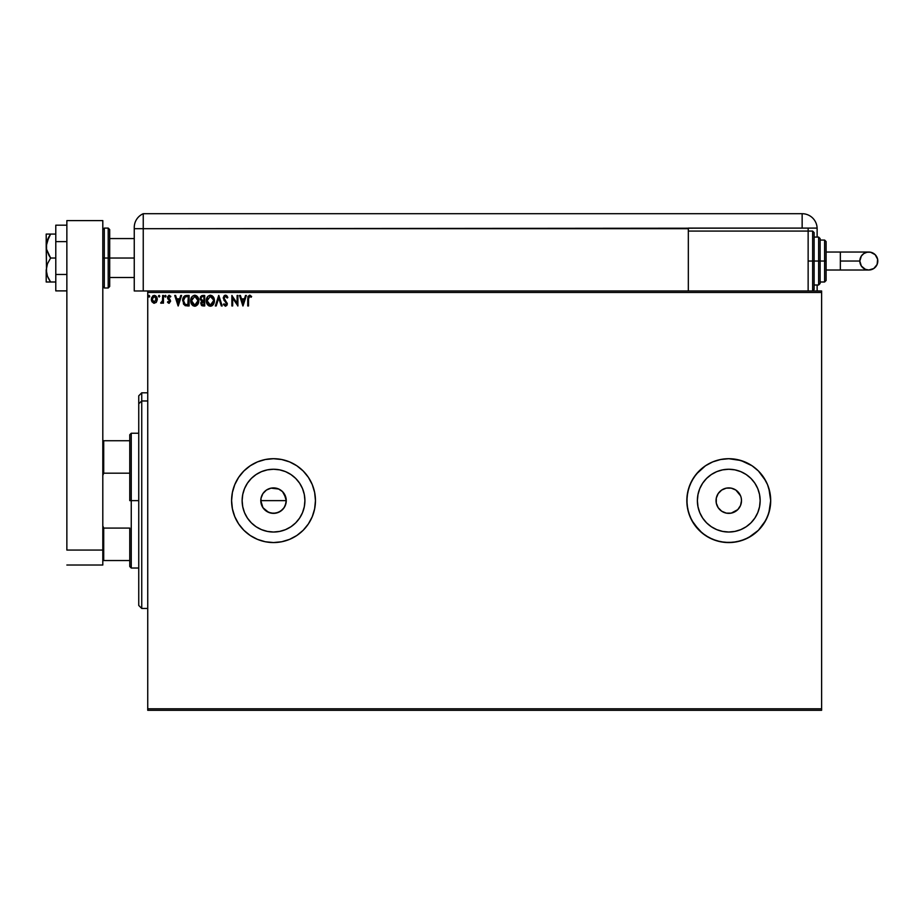 <?xml version="1.0" encoding="UTF-8"?>
<svg xmlns="http://www.w3.org/2000/svg" width="924" height="924" viewBox="0 0 924 924"><rect width="100%" height="100%" fill="white"/><g stroke="black" fill="none" stroke-linecap="round" stroke-linejoin="round"><path stroke-width="1.39" d="M285.285 505.52L286.255 500.635A12.728 12.728 0 0 1 273.527 513.363A12.728 12.728 0 0 1 260.799 500.635L262.936 507.703L268.641 512.393L273.516 513.363L278.39 512.393L282.513 509.644L284.719 506.687M304.908 500.635A31.393 31.393 0 0 1 273.527 532.028A31.393 31.393 0 0 1 242.134 500.635L242.735 494.513L244.525 488.623L247.424 483.194L251.328 478.436L256.087 474.543L261.515 471.633L267.406 469.854L273.527 469.253L279.649 469.854L285.539 471.633L290.956 474.543L295.715 478.436L299.619 483.194L302.518 488.623L304.308 494.513L304.908 500.635L304.308 506.756L302.518 512.647L299.619 518.075L295.715 522.834L290.956 526.738L285.539 529.637L279.649 531.416L273.527 532.028L267.406 531.416L261.515 529.637L256.087 526.738L251.328 522.834L247.424 518.075L244.525 512.647L242.735 506.756L242.134 500.635A31.393 31.393 0 0 1 273.527 469.253A31.393 31.393 0 0 1 304.908 500.635M697.377 500.635A31.393 31.393 0 0 1 728.77 469.253A31.393 31.393 0 0 1 760.152 500.635L759.551 506.756L757.772 512.647L754.862 518.075L750.969 522.834L746.211 526.738L740.782 529.637L734.892 531.416L728.77 532.028L722.649 531.416L716.758 529.637L711.33 526.738L706.571 522.834L702.667 518.075L699.768 512.647L697.99 506.756L697.377 500.635L697.99 494.513L699.768 488.623L702.667 483.194L706.571 478.436L711.33 474.543L716.758 471.633L722.649 469.854L728.77 469.253L734.892 469.854L740.782 471.633L746.211 474.543L750.969 478.436L754.862 483.194L757.772 488.623L759.551 494.513L760.152 500.635A31.393 31.393 0 0 1 728.77 532.028A31.393 31.393 0 0 1 697.377 500.635L697.655 504.735M699.133 530.295A41.926 41.926 0 0 0 705.462 535.493L712.727 539.373A41.926 41.926 0 0 0 720.581 541.764L728.77 542.561L736.948 541.764L744.813 539.373L752.067 535.504L758.419 530.284L763.628 523.931L767.509 516.678L769.888 508.812L770.697 500.635A41.926 41.926 0 0 1 728.77 542.561A41.926 41.926 0 0 1 686.844 500.635A41.926 41.926 0 0 0 699.11 530.272L705.474 535.504A41.926 41.926 0 0 0 712.716 539.373M752.067 535.504L748.532 537.618L758.419 530.284L752.067 535.504L744.813 539.373L736.948 541.764L728.77 542.561L720.593 541.764L712.727 539.373L720.593 541.764A41.926 41.926 0 0 0 770.697 500.692M231.589 500.635A41.926 41.926 0 0 0 273.527 542.561A41.926 41.926 0 0 0 315.454 500.635A41.926 41.926 0 0 1 273.527 542.561A41.926 41.926 0 0 1 231.589 500.635L232.398 508.812L234.788 516.678L238.658 523.931L243.878 530.284L250.231 535.504L257.473 539.373L265.338 541.764L273.527 542.561L281.704 541.764L289.57 539.373L296.823 535.504L303.176 530.284L308.385 523.931L312.266 516.678L314.645 508.812L315.454 500.635L314.645 492.457L312.266 484.592L308.385 477.338L303.176 470.986L296.823 465.777L289.57 461.896L281.704 459.517L273.527 458.708L265.338 459.517L257.473 461.896L250.231 465.777L243.878 470.986L238.658 477.338L234.788 484.592L232.398 492.457L231.589 500.635A41.926 41.926 0 0 1 273.527 458.708A41.926 41.926 0 0 1 315.454 500.635A41.926 41.926 0 0 0 273.527 458.708A41.926 41.926 0 0 0 231.589 500.635L232.398 508.812L234.788 516.678L238.658 523.931L243.878 530.284L250.231 535.504L257.473 539.373L265.338 541.764L273.527 542.561L281.704 541.764L289.57 539.373L296.823 535.504L303.176 530.284L308.385 523.931L312.266 516.678L314.645 508.812L315.454 500.635L314.645 492.457L312.266 484.592L308.385 477.338L303.176 470.986L296.823 465.777L289.57 461.896L281.704 459.517L273.527 458.708L265.338 459.517L257.473 461.896L250.231 465.777L243.878 470.986L238.658 477.338L234.788 484.592L232.398 492.457L231.589 500.635M741.256 498.151L741.498 500.635A12.728 12.728 0 0 1 728.77 513.363A12.728 12.728 0 0 1 716.042 500.635A12.728 12.728 0 0 1 728.77 487.907A12.728 12.728 0 0 1 741.498 500.635L740.528 505.509L737.768 509.632L739.35 507.703M280.596 490.055L278.401 488.877L282.525 491.637L286.013 498.151L286.013 503.118L284.107 507.703L280.584 511.226L276.01 513.12L271.032 513.12L266.447 511.215L262.936 507.703L261.042 503.118L261.042 498.151L262.936 493.566L266.447 490.055L271.032 488.149L278.759 489.039M264.518 509.632L262.393 506.814M268.641 512.393L267.764 511.988M273.527 513.363L269.877 512.832M275.999 513.12L274.763 513.305M280.596 511.215L277.858 512.601M284.107 507.715L283.529 508.5M286.001 503.13L285.689 504.389M147.736 710.29L821.621 710.29L147.736 710.29L147.736 292.481L821.621 292.481L821.621 708.789L147.736 708.789L147.736 710.29M821.621 290.979L147.736 290.979L147.736 708.789L821.621 708.789L821.621 710.29L821.621 292.481L147.736 292.481L147.736 290.979L821.621 290.979L821.621 292.481L821.621 290.979M156.491 301.998L157.23 298.602L155.613 295.703L153.014 295.703L151.524 297.932L151.79 301.386L153.661 303.188L156.075 302.506L157.276 299.284L154.32 295.345L151.363 299.284L152.148 302.009L154.32 303.268L156.491 301.998L157.265 299.653M162.647 295.472L163.456 295.472L162.647 295.472L162.462 300.947L160.637 303.003L161.723 303.153L162.647 302.009L162.647 303.141L163.456 303.141L163.456 295.472L163.456 303.141L163.456 295.472L162.647 295.472L162.52 300.681L160.637 303.003L162.647 302.009L162.647 303.141L163.456 303.141L162.647 303.141M168.815 295.391L170.848 296.385L170.386 297.089L169.277 296.281L168.295 297.516L170.582 301.259L169.046 303.268L167.487 302.183L169.219 303.257L170.559 300.958L168.353 297.089L170.848 296.385L169 295.357L167.579 296.789L167.752 298.741L169.762 301.12L169.173 302.31L167.96 301.524L167.487 302.183L168.572 303.164M184.142 296.315L186.694 295.472L184.488 296.026L182.987 298.302L183.495 304.088L185.331 305.705L189.12 305.959L189.12 295.472L186.694 295.472C183.888 295.853 182.559 297.563 182.675 300.589L185.043 305.578L189.12 305.959L189.12 295.472L189.12 305.959L187.537 305.959M202.622 295.472L204.712 295.472L201.571 295.703L200.173 298.868L201.802 301.132L200.831 303.049L201.409 305.267L204.712 305.959L204.712 295.472L204.712 305.959L204.712 295.472L202.622 295.472L200.15 298.452L201.802 301.132L200.82 303.361L203.234 305.959L204.712 305.959L203.234 305.959M216.204 305.959L215.327 305.959L218.688 295.472L215.327 305.959L216.204 305.959L218.757 298.002L221.31 305.959L222.187 305.959L218.826 295.472L222.187 305.959L218.826 295.472L215.327 305.959L216.204 305.959L218.757 298.002L221.31 305.959L222.187 305.959L221.31 305.959M237.098 295.472L237.098 303.28L231.866 295.472L231.866 305.959L232.663 305.959L232.663 298.14L237.907 305.959L237.907 295.472L237.098 295.472L237.907 295.472L237.098 295.472L237.098 303.28L231.866 295.472L231.866 305.959L232.663 305.959L232.663 298.14L237.907 305.959L237.907 295.472L237.734 305.959M248.544 297.99L249.261 296.385L251.213 297.228L251.617 296.419L249.642 295.206L247.932 296.558L247.724 305.959L248.521 305.959L248.521 298.983L248.521 305.959L248.521 298.983L249.642 296.281L251.213 297.228L251.617 296.419L249.642 295.206L247.724 298.879L247.724 305.959L248.521 305.959L247.724 305.959M690.032 484.592L688.646 488.461L691.787 480.873L696.361 474.035L705.474 465.777L699.121 470.986A41.926 41.926 0 0 0 686.844 500.635A41.926 41.926 0 0 1 728.77 458.708A41.926 41.926 0 0 1 770.697 500.635L768.895 488.461L767.509 484.592L769.888 492.457L770.697 500.635L769.888 492.457L767.509 484.592L763.628 477.338L758.419 470.986L752.067 465.777L744.813 461.896L736.948 459.517L728.77 458.708L720.593 459.517L712.727 461.896L705.474 465.777L699.121 470.986L693.901 477.338L690.032 484.592L687.641 492.457L686.844 500.635L687.641 508.812L690.032 516.678L693.901 523.931L702.171 533.044L709.008 537.618L716.597 540.759L712.727 539.373M245.495 295.472L246.373 295.472L243.012 305.959L246.373 295.472L245.495 295.472L244.421 298.833L241.476 298.833L240.402 295.472L239.524 295.472L242.885 305.959L246.373 295.472L245.495 295.472L244.421 298.833L241.476 298.833L240.402 295.472L239.524 295.472L242.885 305.959L239.524 295.472L240.402 295.472M225.479 295.206L224.024 295.899L223.262 298.048L226.357 303.107L225.883 305.036L224.024 303.811L223.4 304.458L225.421 306.225L226.842 305.405L227.269 303.361L224.336 299.087L224.162 297.424L225.537 296.281L227.177 298.025L227.835 297.493L225.479 295.206L223.262 298.048L226.484 303.823L225.433 305.151L224.024 303.811L223.4 304.458L225.421 306.225L227.292 303.777L224.07 298.059L225.537 296.281L227.177 298.025L227.835 297.493L225.479 295.206M214.391 300.67C214.426 297.69 213.074 295.865 210.349 295.206C207.611 295.888 206.271 297.724 206.329 300.716C206.271 303.742 207.634 305.578 210.406 306.225C213.121 305.509 214.449 303.661 214.391 300.67L213.409 297.089L210.349 295.206L207.854 296.373L206.341 300.254L207.299 304.343L209.933 306.202L212.89 305.036L214.333 301.617M197.413 304.908L194.825 306.225C197.528 305.509 198.856 303.661 198.799 300.67L197.828 297.089L194.756 295.206L192.261 296.373L190.748 300.254L191.707 304.343L194.34 306.202L197.297 305.036L198.752 301.605M180.723 295.472L181.601 295.472L178.24 305.959L181.601 295.472L180.723 295.472L179.649 298.833L176.703 298.833L175.618 295.472L174.74 295.472L178.101 305.959L181.601 295.472L180.723 295.472L179.649 298.833L176.703 298.833L175.618 295.472L174.74 295.472L178.101 305.959L174.74 295.472L175.618 295.472M165.188 297.066L166.008 296.211L165.338 295.345L165.846 295.634L164.703 295.911L165.627 297.008L166.008 296.211L165.338 297.089L166.008 296.211L165.338 297.089L164.668 296.211L165.338 297.089L164.668 296.211L165.338 295.345L164.668 296.211L165.338 295.345L166.008 296.211L165.338 297.089L164.668 296.211L165.338 295.345L166.008 296.211L165.338 297.089L164.668 296.211M159.829 296.211L158.651 295.634L159.159 297.089L159.829 296.211L159.159 297.089L159.829 296.211L159.159 297.089L158.478 296.211L159.159 297.089L158.478 296.211L159.159 295.345L158.478 296.211L159.159 295.345L159.829 296.211L159.159 297.089L158.478 296.211L159.159 295.345L159.829 296.211L159.159 297.089L158.478 296.211M148.995 295.345L149.746 296.211L148.926 295.368L148.441 296.512L149.584 296.789L149.746 296.211L149.076 297.089L149.746 296.211L149.076 297.089L148.406 296.211L149.076 297.089L148.406 296.211L149.076 295.345L148.406 296.211L149.076 295.345L149.746 296.211L149.076 297.089L148.406 296.211L149.076 295.345L149.746 296.211L149.076 297.089L148.406 296.211M768.895 512.808L770.697 500.635L769.888 508.812L767.509 516.678L768.895 512.808L765.753 520.397L758.419 530.284M712.716 461.896A41.926 41.926 0 0 0 705.486 465.765L712.727 461.896L720.593 459.517L728.77 458.708L736.948 459.517L744.813 461.896L740.944 460.51L752.067 465.777L758.419 470.986L765.753 480.873L763.628 477.338M278.401 488.877L276.01 488.149M264.53 491.637L266.447 490.055L264.53 491.637M261.042 498.151L260.799 500.635A12.728 12.728 0 0 1 273.527 487.907A12.728 12.728 0 0 1 286.255 500.635L284.107 493.566L285.285 495.761M705.474 465.777L709.008 463.652L705.474 465.777A41.926 41.926 0 0 0 699.133 470.974M693.901 523.931L691.787 520.397L699.121 530.284M760.152 500.635L759.886 496.546M728.77 469.253L724.67 469.519M728.77 532.028L732.859 531.75M740.528 495.761L735.839 490.055L740.528 495.761M726.287 488.149L721.702 490.055L718.191 493.566L721.702 490.055L726.287 488.149L731.254 488.149L735.839 490.055M716.285 503.118L718.191 507.703L721.702 511.215L718.191 507.703L716.285 503.118L716.285 498.151L718.191 493.566M731.254 513.12L737.768 509.632L731.254 513.12L726.287 513.12L721.702 511.215M770.697 500.589A41.926 41.926 0 0 0 728.805 458.708M740.944 460.51L728.77 458.708A41.926 41.926 0 0 0 712.727 461.896L709.008 463.652M767.509 484.592L765.753 480.873M728.77 458.708L720.593 459.517L712.727 461.896M688.646 488.461L687.04 496.523L687.04 504.747L688.646 512.808L691.787 520.397M716.597 540.759L724.659 542.365L732.882 542.365L740.944 540.759L748.532 537.618M702.667 483.194L706.571 478.436L711.33 474.543M746.211 474.543L750.969 478.436L754.862 483.194M754.862 518.075L750.969 522.834L746.211 526.738M711.33 526.738L706.571 522.834L702.667 518.075M299.619 483.194L295.715 478.436M256.087 474.543L251.328 478.436M247.424 518.075L251.328 522.834M290.956 526.738L295.715 522.834M273.527 487.907L271.044 488.149M286.013 498.151L286.255 500.635L260.799 500.635L286.255 500.635M261.758 505.509L260.799 500.635M262.947 493.555L261.769 495.761M268.653 488.877L266.447 490.055M284.107 493.566L282.525 491.637M250.231 295.31L249.492 295.218M251.617 296.419L251.213 297.228L249.642 296.281L250.716 296.8M251.213 297.228L249.919 296.327M248.521 298.983L248.568 297.771M242.954 303.43L241.822 299.907L244.075 299.907L242.954 303.43L241.822 299.907L244.075 299.907L242.954 303.43M232.663 305.959L231.866 305.959L232.04 295.472M225.699 295.218L226.992 295.969M225.999 295.287L226.75 295.726M227.165 296.211L227.662 297.101M227.835 297.493L226.911 297.459M225.837 296.327L225.26 296.315M225.375 296.292L224.07 298.059L224.497 299.364M224.07 298.059L224.659 299.607M225.294 300.369L227.281 303.569M227.269 304.215L226.842 305.405M223.4 304.458L224.024 303.811L225.664 305.128L226.484 303.823L225.052 301.467M226.23 304.724L225.999 302.471M224.775 301.178L223.874 300.069M223.273 298.29L223.296 297.54M224.544 295.461L225.213 295.218M223.781 299.907L225.006 301.432M224.289 297.089L225.213 296.327M214.172 302.541L213.444 304.285M212.624 305.301L211.746 305.913M211.434 306.04L212.89 305.036M207.877 305.093L208.905 305.879M206.526 302.518L206.375 301.686M213.409 297.089L212.127 295.738L213.421 297.089M214.068 298.487L214.322 299.572M207.288 297.124L206.849 297.955M210.187 296.292L213.548 299.942M210.753 296.304L211.515 296.546L210.753 296.304M212.37 297.216L212.867 297.886M213.467 299.422L213.583 300.67L210.372 305.151L207.138 300.727L210.372 296.281M213.178 302.91L212.532 304.008M207.9 303.615L210.753 305.116L208.477 304.319L207.311 302.229M207.311 299.214L207.727 298.094M211.469 304.885L210.753 305.116M212.982 303.315L211.792 304.689M213.536 301.443L213.409 302.183M202.287 305.844L200.831 303.649M201.963 305.717L200.82 303.361M201.039 302.125L200.866 302.737M200.531 300.034L200.242 299.295M200.67 296.546L200.369 297.147M200.242 299.284L200.543 300.057M202.772 304.862L201.628 303.338L203.904 301.524L203.904 304.885L202.391 304.77M201.628 303.338L201.813 302.402L201.628 303.338M203.499 301.524L202.749 301.594L203.904 301.524L203.904 304.885L203.072 304.885M203.904 300.45L203.904 296.546L203.904 300.45M202.691 300.416L200.993 298.926M201.028 299.053L201.085 297.667L202.379 296.592M202.991 296.546L202.194 296.627M198.129 303.788L198.417 303.06M198.787 300.196L198.799 300.67C198.833 297.69 197.493 295.865 194.756 295.206C192.03 295.888 190.69 297.724 190.737 300.716C190.679 303.742 192.042 305.578 194.825 306.225L194.34 306.202M192.296 305.093L193.312 305.879M190.956 302.61L191.268 303.511M190.933 302.506L190.794 301.674M195.241 295.241L197.817 297.078M197.828 297.089L196.535 295.738M195.749 306.087L197.597 304.677M191.718 299.214L191.545 300.727L194.779 296.281L197.99 300.67L194.779 305.151L193.682 304.885L192.308 303.615L194.779 305.151L191.545 300.727L192.134 298.094M196.777 297.216L197.274 297.886M197.586 302.91L196.211 304.689M182.686 300.115L182.779 299.203M183.564 297.043L183.252 297.62M185.77 295.541L184.881 295.807M185.204 304.458L183.483 300.589L185.297 296.823L188.323 296.546L188.323 304.885L184.846 304.215M184.881 297.054L187.457 296.546L184.892 297.043M187.202 304.874L186.613 304.828M183.483 300.589L183.506 301.178L183.483 300.589M183.576 301.767L183.506 301.178M184.165 303.43L183.703 302.344M178.17 303.43L177.038 299.907L179.302 299.907L178.17 303.43L177.038 299.907L179.302 299.907L178.17 303.43M168.387 302.044L167.96 301.524L167.487 302.183L167.96 301.524L169.173 302.31L169.773 301.293L168.988 302.333L169.577 300.6L167.487 297.551L167.752 298.741L167.487 297.551L169.439 295.357M167.96 301.524L168.988 302.333M169.762 301.12L167.752 298.741M169.773 301.293L169.415 300.369M170.178 296.8L169.277 296.281L170.386 297.089L170.848 296.385L169.184 295.345M170.386 297.089L169.057 296.315L168.295 297.516L169.277 296.281M168.353 297.112L170.224 299.93M162.416 302.448L161.25 303.268L160.637 303.003L161.608 302.287M151.79 301.386L151.559 300.774M151.536 300.704L151.397 300M156.999 297.597L156.549 296.685M157.23 298.602L157.103 297.932M156.468 299.284L156.352 298.267L154.32 302.333L152.171 299.284L154.32 296.281L156.456 299.538M152.287 298.267L152.668 297.32M154.816 296.361L155.74 297.008M149.746 296.211L149.157 297.078M212.82 297.805L213.548 299.919M197.574 298.475L197.817 299.18M197.955 301.432L197.817 302.183M192.308 303.615L191.718 302.229M187.457 296.546L188.323 296.546L187.791 304.885M184.95 304.296L184.326 303.673M183.749 298.718L183.992 298.14M155.96 297.32L156.352 298.267M141.742 400.981L141.742 392.816L141.742 400.981L147.736 400.981L141.742 400.981L141.742 608.454L141.742 400.981L138.75 403.753L141.742 400.981M138.75 395.807L138.75 403.753L138.75 395.807L141.742 392.816L147.736 392.816M138.75 605.463L138.75 403.753L138.75 605.463L141.742 608.454L147.736 608.454M129.764 440.736L129.764 500.635L131.254 500.635L131.254 433.252L131.254 500.635L138.75 500.635L131.254 500.635L131.254 568.029L131.254 500.635L129.764 500.635L129.764 434.742L129.764 440.736L102.807 440.736L103.707 440.736L103.707 473.18L129.764 473.18L103.707 473.18L103.707 440.736L129.764 440.736M129.764 528.089L129.764 566.528L129.764 528.089L103.707 528.089L102.807 525.848L103.707 528.089L103.707 560.533L129.764 560.533L103.707 560.533L103.707 528.089L129.764 528.089M102.807 475.421L103.707 473.18L102.807 475.421M102.807 560.533L103.707 560.533L102.807 560.533M108.2 287.988L104.308 287.988L104.308 258.039L104.308 287.988L104.308 258.039L102.807 258.039L108.2 258.039L108.2 287.988L108.2 258.039L108.2 287.988L109.69 286.486L109.69 258.039L134.257 258.039L109.69 258.039L109.69 229.579L109.69 258.039L109.69 229.579L108.2 228.089L104.308 228.089L104.308 258.039L104.308 228.089L104.308 258.039L108.2 258.039L108.2 228.089L108.2 258.039L109.69 258.039L109.69 286.486L109.69 258.039L108.2 258.039L108.2 228.089M102.807 220.605L102.807 565.026L66.863 565.026L102.807 565.026L102.807 550.057L66.863 550.057L66.863 220.605L66.863 550.057L102.807 550.057L102.807 220.605L66.863 220.605L102.807 220.605M66.863 274.463L55.786 274.463L55.786 241.614L66.863 241.614L55.786 241.614L55.786 225.179L66.863 225.179L55.786 225.179L55.786 274.463L66.863 274.463M55.786 290.887L66.863 290.887L55.786 290.887L55.786 274.463L55.786 290.887M46.535 281.993L47.471 281.993L46.2 281.993L46.2 270.016L46.2 281.993L55.786 281.993L50.612 281.993L47.471 276.264L46.2 270.016L47.471 263.767L50.612 258.039L55.786 258.039L50.612 258.039L48.868 255.243L46.535 249.249L46.535 242.897L50.612 234.072L55.786 234.072L46.535 234.072M46.2 246.061L46.535 273.181L46.2 234.072L46.2 246.061L48.868 236.879L47.471 239.813M47.471 276.264L46.535 273.181M48.868 281.993L50.612 281.993L48.868 279.187L50.612 281.993L48.868 281.993M47.933 277.362L48.868 279.187M50.612 234.072L48.868 236.879L50.612 234.072L48.868 234.072M46.2 270.016L47.471 263.767L50.612 258.039L46.535 249.249M134.257 227.535L134.257 228.69L143.243 228.69L143.243 290.979L147.736 290.979L134.257 290.979L134.257 228.69L134.257 290.979L143.243 290.979L143.243 213.71A14.98 14.98 0 0 0 134.257 227.431A14.98 14.98 0 0 1 143.243 213.71L143.243 228.69L143.243 213.71L143.243 228.69L134.257 228.69L134.257 227.801M134.35 225.779L134.28 226.542M143.243 290.979L143.243 228.69L688.334 228.69L688.334 231.081L688.334 228.089L802.148 228.089L802.148 213.71L143.243 213.71L802.148 213.71A14.98 14.98 0 0 1 817.128 228.69L817.128 237.075L817.128 228.69A14.98 14.98 0 0 0 802.148 213.71L802.148 228.089L817.116 228.089L143.243 228.69L143.243 290.979M817.128 284.996L817.128 290.979L817.128 284.996M808.142 231.081L808.142 228.089L808.142 231.081L688.334 231.081L688.334 290.979L688.334 231.081L808.142 231.081L808.142 290.979L808.142 231.081L812.635 231.081L814.125 232.582L814.125 289.489L814.125 261.03L812.635 261.03L812.635 290.979L812.635 261.03L808.142 261.03L812.635 261.03L812.635 231.081M840.343 252.044L868.814 252.044C874.266 252.575 877.269 255.578 877.8 261.03A8.986 8.986 90 0 1 868.814 270.016A8.986 8.986 90 0 1 859.828 261.03L840.343 261.03L840.343 270.016L826.102 270.016L840.343 270.016L840.343 252.044L826.102 252.044L840.343 252.044L840.343 261.03L859.828 261.03L861.341 256.04L863.824 253.557L867.059 252.217L870.57 252.217L875.167 254.678L877.627 259.274L877.119 264.472L873.804 268.503L868.814 270.016L865.372 269.334L861.341 266.02L859.828 261.03A8.986 8.986 90 0 1 868.814 252.044A8.986 8.986 90 0 1 877.8 261.03C877.269 266.493 874.266 269.485 868.814 270.016L840.343 270.016M814.125 284.996L818.618 284.996L818.618 261.03L818.618 284.996L818.618 261.03L814.125 261.03L814.125 289.489L812.635 290.979L812.635 231.081L812.635 261.03L818.618 261.03L818.618 237.075L820.119 238.565L820.119 283.495L820.119 261.03L818.618 261.03L818.618 237.075L818.618 261.03L820.119 261.03L820.119 283.067M824.612 261.03L824.612 281.993L824.612 261.03L820.119 261.03L824.612 261.03L824.612 240.067L824.612 261.03L826.102 261.03L824.612 261.03M826.102 280.503L826.102 261.03L826.102 280.503L824.612 281.993L820.119 281.993M826.102 241.568L826.102 261.03L826.102 241.568L824.612 240.067L820.119 240.067M820.119 261.03L820.119 238.565L820.119 261.03M814.125 261.03L814.125 232.582L814.125 261.03M129.764 434.742L131.254 433.252L138.75 433.252M138.75 568.029L131.254 568.029L129.764 566.528M134.257 238.565L109.69 238.565M134.257 277.5L109.69 277.5M104.308 228.089L102.807 229.579M104.308 287.988L102.807 286.486M868.814 252.044C863.363 252.575 860.36 255.578 859.828 261.03C860.36 266.493 863.363 269.485 868.814 270.016M818.618 284.996L820.119 283.495M814.125 237.075L818.618 237.075"/></g></svg>
